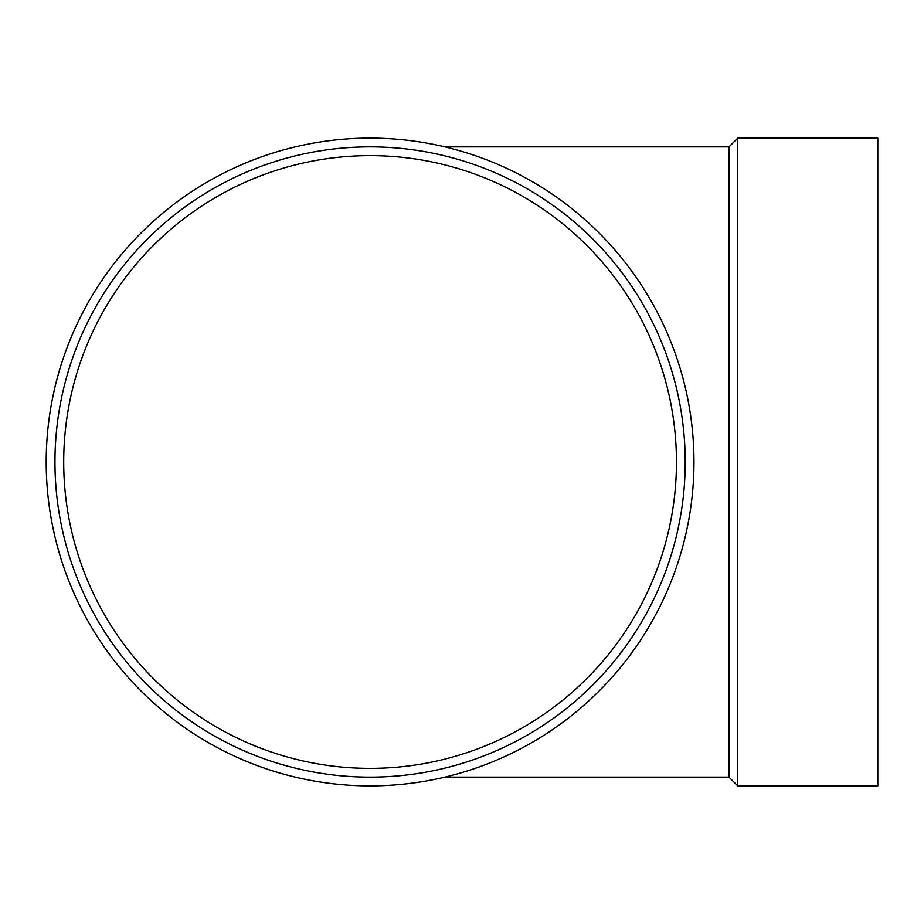 <?xml version="1.0" encoding="UTF-8"?>
<svg xmlns="http://www.w3.org/2000/svg" width="924" height="924" viewBox="0 0 924 924"><rect width="100%" height="100%" fill="white"/><g stroke="black" fill="none" stroke-linecap="round" stroke-linejoin="round"><path stroke-width="1.39" d="M63.71 462A306.375 306.375 0 0 1 523.273 196.673A306.375 306.375 0 0 1 523.273 727.327A306.375 306.375 0 0 1 63.71 462M54.955 462A315.13 315.13 0 0 1 527.65 189.085A315.13 315.13 0 0 1 527.65 734.915A315.13 315.13 0 0 1 54.955 462M46.2 462A323.885 323.885 0 0 1 532.028 181.508A323.885 323.885 0 0 1 532.028 742.492A323.885 323.885 0 0 1 46.2 462M444.883 777.13L728.99 777.13L728.99 146.87L737.745 138.115L877.8 138.115L877.8 785.885L737.745 785.885L737.745 138.115M728.99 777.13L737.745 785.885M444.883 146.87L728.99 146.87"/></g></svg>
